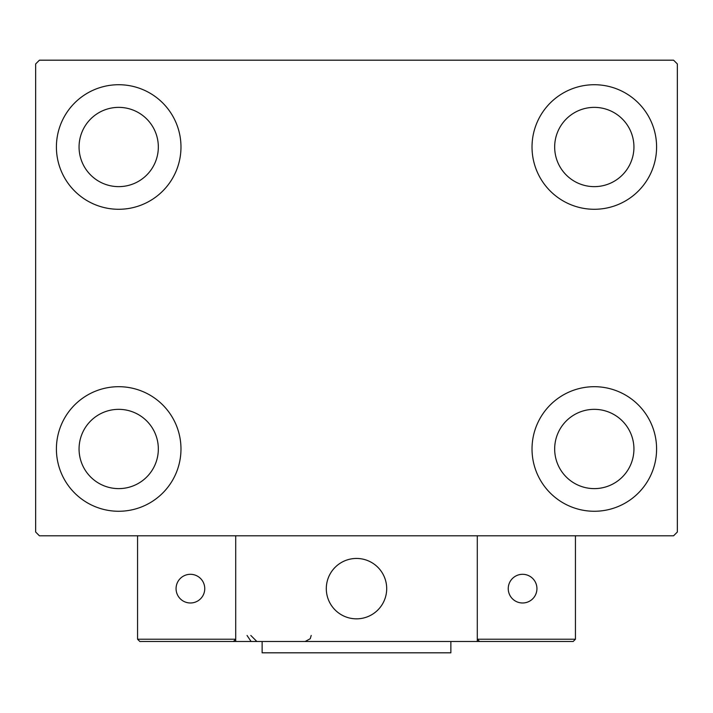 <?xml version="1.0" encoding="UTF-8"?>
<svg xmlns="http://www.w3.org/2000/svg" width="713" height="713" viewBox="0 0 713 713"><rect width="100%" height="100%" fill="white"/><g stroke="black" fill="none" stroke-linecap="round" stroke-linejoin="round"><path stroke-width="1.07" d="M56.407 448.976A62.281 62.281 0 0 1 118.697 386.696A62.281 62.281 0 0 1 180.977 448.976A62.281 62.281 0 0 1 118.697 511.266A62.281 62.281 0 0 1 56.407 448.976M532.023 147.003A62.281 62.281 0 0 1 594.303 84.722A62.281 62.281 0 0 1 656.593 147.003A62.281 62.281 0 0 1 594.303 209.283A62.281 62.281 0 0 1 532.023 147.003M532.023 448.976A62.281 62.281 0 0 1 594.303 386.696A62.281 62.281 0 0 1 656.593 448.976A62.281 62.281 0 0 1 594.303 511.266A62.281 62.281 0 0 1 532.023 448.976M56.407 147.003A62.281 62.281 0 0 1 118.697 84.722A62.281 62.281 0 0 1 180.977 147.003A62.281 62.281 0 0 1 118.697 209.283A62.281 62.281 0 0 1 56.407 147.003M79.063 147.003A39.634 39.634 0 0 1 118.697 107.369A39.634 39.634 0 0 1 158.331 147.003A39.634 39.634 0 0 1 118.697 186.637A39.634 39.634 0 0 1 79.063 147.003M554.669 448.976A39.634 39.634 0 0 1 594.303 409.342A39.634 39.634 0 0 1 633.937 448.976A39.634 39.634 0 0 1 594.303 488.619A39.634 39.634 0 0 1 554.669 448.976M554.669 147.003A39.634 39.634 0 0 1 594.303 107.369A39.634 39.634 0 0 1 633.937 147.003A39.634 39.634 0 0 1 594.303 186.637A39.634 39.634 0 0 1 554.669 147.003M79.063 448.976A39.634 39.634 0 0 1 118.697 409.342A39.634 39.634 0 0 1 158.331 448.976A39.634 39.634 0 0 1 118.697 488.619A39.634 39.634 0 0 1 79.063 448.976M673.571 60.186L39.429 60.186L35.65 63.956L35.65 532.023L39.429 535.802L673.571 535.802L677.35 532.023L677.35 63.956L673.571 60.186M326.304 588.644A30.196 30.196 0 0 1 356.5 558.448A30.196 30.196 0 0 1 386.696 588.644A30.196 30.196 0 0 1 356.5 618.839A30.196 30.196 0 0 1 326.304 588.644M477.291 641.486L235.709 641.486L235.709 535.802L477.291 535.802L477.291 641.486L479.555 641.486L477.291 639.222L477.291 535.802L575.436 535.802L575.436 639.222L573.172 641.486L479.555 641.486L477.291 639.222L575.436 639.222L573.172 641.486L509.75 641.486M361.625 618.403A30.196 30.196 0 0 0 386.259 583.519A30.196 30.196 0 0 0 351.375 558.885A30.196 30.196 0 0 0 326.741 593.769A30.196 30.196 0 0 0 361.625 618.403M235.709 641.486L139.828 641.486L137.564 639.222L137.564 535.802M235.709 639.222L233.445 641.486L235.709 639.222L137.564 639.222L139.828 641.486L201.734 641.486M508.244 588.644A14.34 14.34 0 0 0 522.584 602.984A14.34 14.34 0 0 0 536.934 588.644A14.34 14.34 0 0 0 522.584 574.304A14.34 14.34 0 0 0 508.244 588.644M190.416 602.984A14.34 14.34 0 0 0 204.756 588.644A14.34 14.34 0 0 0 190.416 574.304A14.34 14.34 0 0 0 176.066 588.644A14.34 14.34 0 0 0 190.416 602.984M450.866 641.486L450.866 652.814L262.134 652.814L262.134 641.486M247.037 635.452L250.807 641.049M250.807 635.452L256.849 641.486M311.207 635.452L310.235 638.723L305.164 641.486"/></g></svg>
